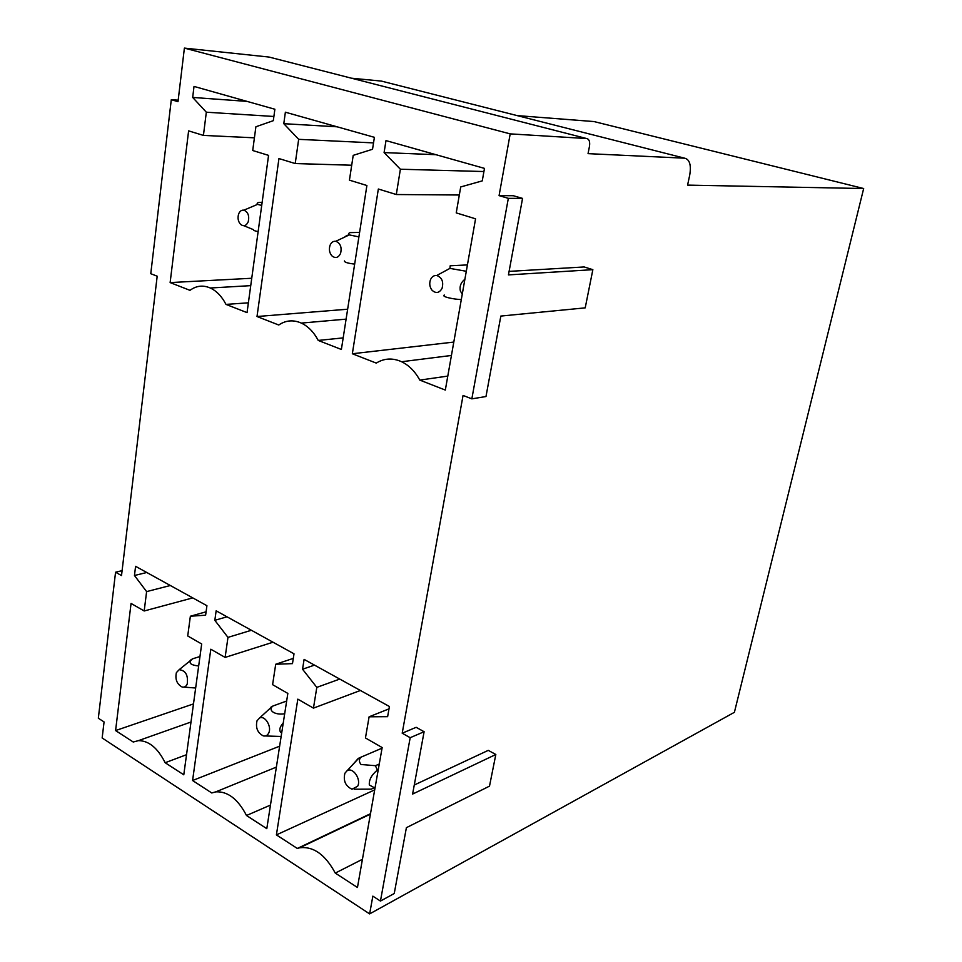 <?xml version="1.0" encoding="UTF-8"?>
<svg xmlns="http://www.w3.org/2000/svg" width="962" height="962" viewBox="0 0 962 962"><rect width="100%" height="100%" fill="white"/><g stroke="black" fill="none" stroke-linecap="round" stroke-linejoin="round"><path stroke-width="1.44" d="M424.11 731.721L410.185 737.698L380.447 901.069L394.24 893.518L406.397 827.669L489.502 786.134L495.827 754.497L412.602 794.059L424.11 731.721L416.161 727.308L402.2 733.212L463.059 395.442L471.837 398.857L485.978 396.536L500.841 316.065L585.209 307.864L592.857 269.673L584.174 266.955L509.09 271.38M495.827 754.497L488.263 750.36L414.261 785.028M380.447 901.069L372.847 896.139L369.636 913.9L734.403 712.313L863.672 188.528L687.577 185.113L689.706 175.192C691.365 165.139 689.694 159.476 684.716 158.201L588.047 153.643L589.49 146.248C590.115 141.727 589.201 139.177 586.748 138.564L510.197 133.874L499.074 195.623L513.347 195.731L522.558 198.4L508.333 198.34L499.074 195.623M517.147 115.596L593.999 121.561L863.672 188.528M592.857 269.673L508.441 274.904L522.558 198.4M410.185 737.698L402.2 733.212M508.333 198.34L471.837 398.857M384.091 152.597L385.99 140.596L484.475 168.386L482.263 180.88L460.714 186.953L456.228 212.891L475.565 218.819L445.322 390.067L419.781 380.098C415.079 371.452 409.018 365.332 401.611 361.736C392.652 357.744 384.199 358.201 376.262 363.095L352.345 353.751L378.343 189.021L396.308 194.528L400.384 169.228L384.091 152.597L435.93 154.69M400.384 169.228L483.91 171.537M396.308 194.528L459.319 194.997M352.345 353.751L453.787 342.075M447.787 376.094L419.781 380.098M283.79 123.689L285.377 112.205L374.398 137.326L372.534 149.266L353.21 155.363L349.434 180.159L366.895 185.51L341.378 349.471L318.242 340.44C313.84 332.13 308.201 326.346 301.346 323.088C293.314 319.6 285.774 320.238 278.752 325.012L257.01 316.522L278.944 158.562L295.226 163.552L298.665 139.334L283.79 123.689L337.133 126.804M298.665 139.334L373.533 142.893M295.226 163.552L351.707 165.224M257.01 316.522L347.643 309.211M343.181 337.89L318.242 340.44M192.677 97.439L194.023 86.424L274.879 109.247L273.316 120.671L255.892 126.768L252.717 150.517L268.566 155.375L247.042 312.626L225.986 304.401C221.849 296.44 216.618 290.969 210.281 287.999C203.018 284.908 196.26 285.69 189.983 290.344L170.13 282.587L188.612 130.868L203.427 135.414L206.325 112.205L192.677 97.439L247.066 101.395M206.325 112.205L273.893 116.474M203.427 135.414L254.413 137.819M170.13 282.587L251.743 278.258M248.376 302.826L225.986 304.401M302.549 669.227L304.1 659.379L389.418 706.505L387.626 716.678L369.107 716.798L365.452 737.962L382.167 747.558L357.455 887.481L335.269 873.087C325.276 854.557 313.396 846.127 299.639 847.787L297.318 848.46L276.395 834.896L297.823 699.146L313.456 708.128L316.811 687.373L302.549 669.227L314.49 665.127M316.811 687.373L339.754 679.076M313.456 708.128L360.389 690.476M276.395 834.896L374.699 789.874M297.318 848.46L370.49 813.708M362.433 859.294L335.269 873.087M369.107 716.798L389.009 708.862M214.827 620.322L216.149 610.81L294.011 653.811L292.484 663.624L275.709 664.249L272.595 684.667L287.842 693.422L266.799 828.667L246.5 815.499C238.011 799.145 227.802 791.257 215.861 791.834L211.76 792.965L192.58 780.519L210.81 649.218L225.12 657.419L227.97 637.385L214.827 620.322L226.996 616.798M227.97 637.385L251.383 630.266M225.12 657.419L273.028 642.219M192.58 780.519L279.629 746.187M270.466 805.086L246.5 815.499M275.709 664.249L293.302 658.369M134.464 575.504L135.582 566.317L206.926 605.711L205.627 615.187L190.368 616.233L187.722 635.966L201.683 643.975L183.778 774.807L165.151 762.722C157.792 748.075 148.894 740.704 138.444 740.632L133.225 742.015L115.584 730.567L131.06 603.439L144.192 610.978L146.609 591.606L134.464 575.504L146.777 572.498M146.609 591.606L170.334 585.509M144.192 610.978L192.761 597.895M115.584 730.567L193.482 703.907M186.532 754.701L165.151 762.722M190.368 616.233L206.084 611.796M178.174 100.18L171.296 99.699L150.769 273.701L157.191 276.202L121.513 575.565L115.56 572.222L98.328 718.229L104.064 721.933L102.152 737.974L369.636 913.9M122.09 570.658L115.56 572.222M586.748 138.564L269.095 57.071L184.391 48.1L178.006 101.659L171.296 99.699M684.716 158.201L381.409 81.097L351.455 78.199M184.391 48.1L510.197 133.874M248.22 221.801C249.531 215.897 248.076 212.025 243.891 210.161C241.534 209.872 239.778 211.171 238.612 214.033C237.446 218.146 238.131 221.621 240.656 224.435C243.783 226.707 246.308 225.829 248.22 221.801M258.129 231.626C254.581 230.928 253.03 230.267 253.451 229.653L243.807 225.709M261.712 205.459L257.575 204.365C256.674 203.451 257.191 202.79 259.139 202.381L262.133 202.381M187.217 684.042C188.348 675.228 185.654 670.442 179.16 669.696L176.383 672.642C175 679.304 176.888 684.09 182.046 686.988C184.367 687.529 186.087 686.543 187.217 684.042M183.838 687.108L195.659 688.01M179.16 669.696L192.568 658.826L199.964 656.517M192.352 659.054C187.939 662.698 190.043 665.007 198.677 665.993M192.568 658.826L190.163 660.377M268.759 732.936C271.981 726.55 264.899 715.091 259.572 718.001L257.022 720.778C255.447 727.813 257.539 732.852 263.299 735.894C265.74 736.399 267.556 735.413 268.759 732.936M281.662 733.164L280.423 732.034C279.1 729.497 280.038 726.502 283.237 723.051M265.308 735.966L281.144 736.471M284.68 713.768C273.954 715.451 267.46 709.679 273.148 705.928L286.664 701.009M273.148 705.928L270.514 707.467M330.062 245.25C328.763 249.314 329.377 252.85 331.902 255.868C335.389 258.634 338.263 257.852 340.536 253.535C342.039 247.33 340.452 243.242 335.798 241.282C333.249 241.005 331.337 242.328 330.062 245.25M359.596 232.407L350.228 232.612C348.533 233.129 348.22 233.886 349.278 234.896L358.898 236.892M344.564 237.133L347.21 235.173M344.444 260.93C344.336 262.241 347.739 263.299 354.665 264.105M357.672 786.231C361.496 779.304 352.789 766.702 347.041 770.778L344.901 773.232C343.109 780.735 345.466 786.062 351.96 789.213L357.672 786.231M371.308 789.153L374.242 787.674L369.336 784.992C368.867 779.905 371.536 774.939 377.344 770.105L378.27 769.672M374.242 787.674L375.156 787.265M375.132 787.397L373.773 788.022M379.268 764.02L375.433 765.704L377.344 770.081M354.16 789.213L371.296 789.153M375.408 765.692L361.051 764.501C358.934 761.94 358.886 759.511 360.894 757.214L382.07 748.159M360.894 757.214L357.984 758.729L351.815 765.668M430.543 279.569C429.124 283.477 429.629 287.037 432.046 290.247C435.93 293.711 439.261 293.109 442.039 288.42C443.759 281.842 442.003 277.537 436.76 275.493C434.03 275.24 431.95 276.599 430.543 279.569M467.424 264.911L450.18 265.789L449.927 268.386L466.293 271.272M461.303 299.579C454.365 299.374 441.065 296.825 444.3 295.021M464.887 279.269C460.894 282.431 459.391 286.351 460.365 291.041L462.265 294.095M451.431 355.459L401.611 361.736M346.104 319.143L301.346 323.088M250.733 285.642L210.281 287.999M370.406 814.141L299.639 847.787M276.371 767.099L215.861 791.834M191.005 722.017L138.444 740.632M243.891 210.161L257.575 204.365M259.572 718.001L272.414 706.216M335.798 241.282L349.278 234.896M347.041 770.778L358.898 758.08M436.76 275.493L449.927 268.386"/></g></svg>
